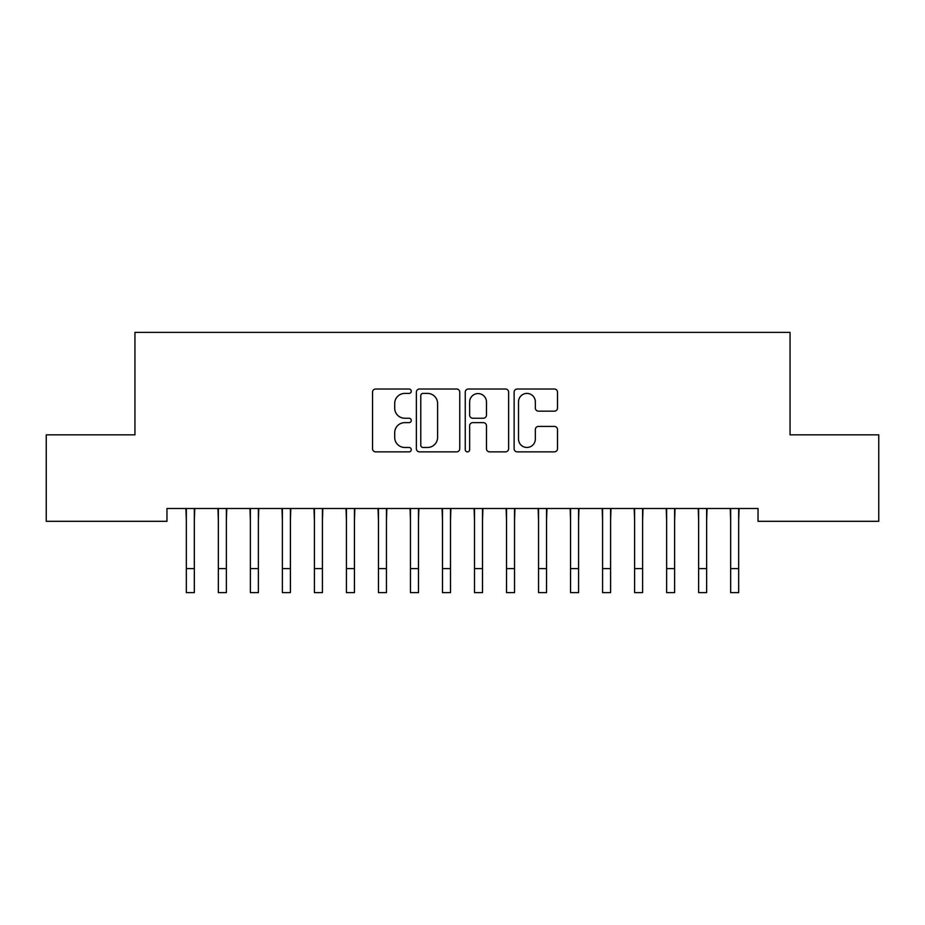 <?xml version="1.0" encoding="UTF-8"?>
<svg xmlns="http://www.w3.org/2000/svg" width="925" height="925" viewBox="0 0 925 925"><rect width="100%" height="100%" fill="white"/><g stroke="black" fill="none" stroke-linecap="round" stroke-linejoin="round"><path stroke-width="1.39" d="M411.267 391.217A2.197 2.197 0 0 0 409.07 389.009L375.677 389.009A3.145 3.145 0 0 0 372.532 392.154L372.532 448.729A3.145 3.145 0 0 0 375.677 451.874L409.07 451.874A2.197 2.197 0 0 0 411.267 449.677A2.197 2.197 0 0 0 409.07 447.469L404.745 447.469A10.059 10.059 0 0 1 394.697 437.409L394.697 432.703A10.059 10.059 0 0 1 404.745 422.644L409.07 422.644A2.197 2.197 0 0 0 411.267 420.447A2.197 2.197 0 0 0 409.07 418.239L404.745 418.239A10.059 10.059 0 0 1 394.697 408.191L394.697 403.473A10.059 10.059 0 0 1 404.745 393.414L409.07 393.414A2.197 2.197 0 0 0 411.267 391.217M554.352 411.174A3.145 3.145 0 0 0 557.498 408.029L557.498 392.154A3.145 3.145 0 0 0 554.352 389.009L517.26 389.009A3.145 3.145 0 0 0 514.127 392.154L514.127 448.729A3.145 3.145 0 0 0 517.26 451.874L554.352 451.874A3.145 3.145 0 0 0 557.498 448.729L557.498 429.558A3.145 3.145 0 0 0 554.352 426.413L538.477 426.413A3.145 3.145 0 0 0 535.332 429.558L535.332 439.063A8.406 8.406 0 0 1 526.926 447.469A8.406 8.406 0 0 1 518.52 439.063L518.52 401.82A8.406 8.406 0 0 1 526.926 393.414A8.406 8.406 0 0 1 535.332 401.82L535.332 408.029A3.145 3.145 0 0 0 538.477 411.174L554.352 411.174M758.038 508.496L166.963 508.496L166.963 521.307L46.25 521.307L46.25 434.854L134.946 434.854L134.946 332.387L790.054 332.387L790.054 434.854L878.75 434.854L878.75 521.307L758.038 521.307L758.038 508.496M459.748 392.154A3.145 3.145 0 0 0 456.603 389.009L419.522 389.009A3.145 3.145 0 0 0 416.377 392.154L416.377 448.729A3.145 3.145 0 0 0 419.522 451.874L456.603 451.874A3.145 3.145 0 0 0 459.748 448.729L459.748 392.154M468.397 389.009L505.478 389.009A3.145 3.145 0 0 1 508.623 392.154L508.623 448.729A3.145 3.145 0 0 1 505.478 451.874L489.603 451.874A3.145 3.145 0 0 1 486.469 448.729L486.469 425.789A3.145 3.145 0 0 0 483.324 422.644L472.791 422.644A3.145 3.145 0 0 0 469.646 425.789L469.646 449.677A2.197 2.197 0 0 1 467.449 451.874A2.197 2.197 0 0 1 465.252 449.677L465.252 392.154A3.145 3.145 0 0 1 468.397 389.009M422.979 393.414A2.197 2.197 0 0 0 420.783 395.611L420.783 445.272A2.197 2.197 0 0 0 422.979 447.469L427.535 447.469A10.059 10.059 0 0 0 437.594 437.409L437.594 403.473A10.059 10.059 0 0 0 427.535 393.414L422.979 393.414M486.469 401.982A8.406 8.406 0 0 0 478.063 393.576A8.406 8.406 0 0 0 469.646 401.982L469.646 415.105A3.145 3.145 0 0 0 472.791 418.239L483.324 418.239A3.145 3.145 0 0 0 486.469 415.105L486.469 401.982M194.343 520.567L194.747 508.496M186.33 520.567L185.925 508.496M186.33 568.597L194.343 568.597L194.343 592.613L186.33 592.613L186.33 509.502M194.343 568.597L194.343 509.502M226.359 520.567L226.764 508.496M218.358 520.567L217.942 508.496M258.376 520.567L258.78 508.496M250.374 520.567L249.97 508.496M218.358 568.597L226.359 568.597L226.359 592.613L218.358 592.613L218.358 509.502M226.359 568.597L226.359 509.502M250.374 568.597L258.376 568.597L258.376 592.613L250.374 592.613L250.374 509.502M258.376 568.597L258.376 509.502M290.392 520.567L290.808 508.496M282.391 520.567L281.986 508.496M322.42 520.567L322.825 508.496M314.408 520.567L314.003 508.496M282.391 568.597L290.392 568.597L290.392 592.613L282.391 592.613L282.391 509.502M290.392 568.597L290.392 509.502M314.408 568.597L322.42 568.597L322.42 592.613L314.408 592.613L314.408 509.502M322.42 568.597L322.42 509.502M354.437 520.567L354.842 508.496M346.436 520.567L346.019 508.496M346.436 568.597L354.437 568.597L354.437 592.613L346.436 592.613L346.436 509.502M354.437 568.597L354.437 509.502M386.453 520.567L386.858 508.496M378.452 520.567L378.047 508.496M378.452 568.597L386.453 568.597L386.453 592.613L378.452 592.613L378.452 509.502M386.453 568.597L386.453 509.502M418.47 520.567L418.875 508.496M410.469 520.567L410.064 508.496M450.498 520.567L450.903 508.496M442.485 520.567L442.081 508.496M482.515 520.567L482.919 508.496M474.502 520.567L474.097 508.496M514.531 520.567L514.936 508.496M506.53 520.567L506.125 508.496M546.548 520.567L546.952 508.496M538.547 520.567L538.142 508.496M578.564 520.567L578.981 508.496M570.563 520.567L570.158 508.496M610.593 520.567L610.997 508.496M602.58 520.567L602.175 508.496M410.469 568.597L418.47 568.597L418.47 592.613L410.469 592.613L410.469 509.502M418.47 568.597L418.47 509.502M442.485 568.597L450.498 568.597L450.498 592.613L442.485 592.613L442.485 509.502M450.498 568.597L450.498 509.502M474.502 568.597L482.515 568.597L482.515 592.613L474.502 592.613L474.502 509.502M482.515 568.597L482.515 509.502M506.53 568.597L514.531 568.597L514.531 592.613L506.53 592.613L506.53 509.502M514.531 568.597L514.531 509.502M538.547 568.597L546.548 568.597L546.548 592.613L538.547 592.613L538.547 509.502M546.548 568.597L546.548 509.502M570.563 568.597L578.564 568.597L578.564 592.613L570.563 592.613L570.563 509.502M578.564 568.597L578.564 509.502M602.58 568.597L610.593 568.597L610.593 592.613L602.58 592.613L602.58 509.502M610.593 568.597L610.593 509.502M642.609 520.567L643.014 508.496M634.608 520.567L634.192 508.496M634.608 568.597L642.609 568.597L642.609 592.613L634.608 592.613L634.608 509.502M642.609 568.597L642.609 509.502M674.626 520.567L675.03 508.496M666.624 520.567L666.22 508.496M666.624 568.597L674.626 568.597L674.626 592.613L666.624 592.613L666.624 509.502M674.626 568.597L674.626 509.502M706.642 520.567L707.058 508.496M698.641 520.567L698.236 508.496M698.641 568.597L706.642 568.597L706.642 592.613L698.641 592.613L698.641 509.502M706.642 568.597L706.642 509.502M738.67 520.567L739.075 508.496M730.657 520.567L730.253 508.496M730.657 568.597L738.67 568.597L738.67 592.613L730.657 592.613L730.657 509.502M738.67 568.597L738.67 509.502"/></g></svg>
